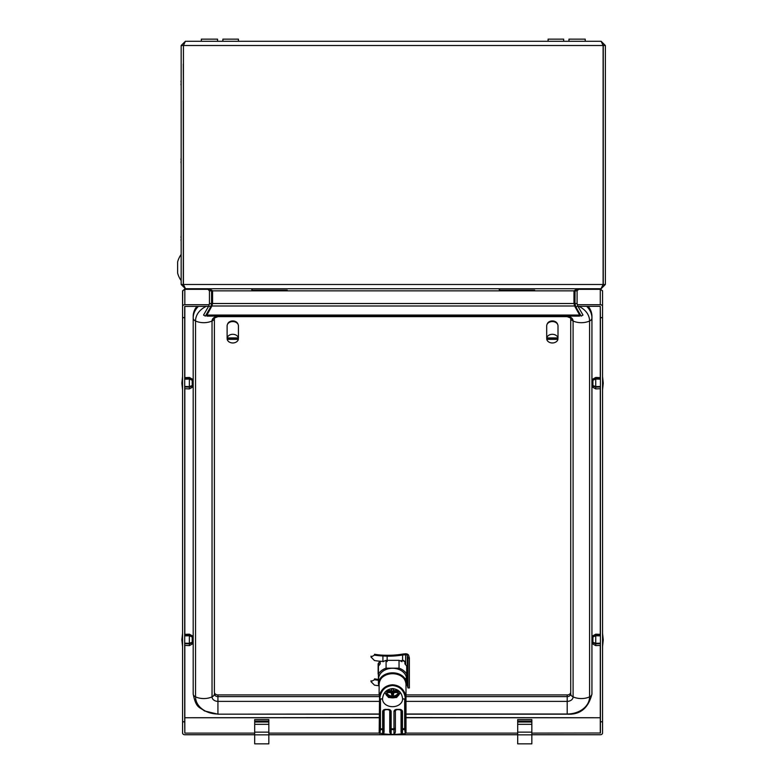 <?xml version="1.0" encoding="UTF-8"?>
<svg xmlns="http://www.w3.org/2000/svg" width="783" height="783" viewBox="0 0 783 783"><rect width="100%" height="100%" fill="white"/><g stroke="black" fill="none" stroke-linecap="round" stroke-linejoin="round"><path stroke-width="1.17" d="M600.424 643.714L595.755 643.841L592.927 642.843L592.927 636.941L595.755 635.747L600.424 635.894M600.424 645.427L595.755 645.623L595.755 643.841M600.424 643.176L595.755 643.303L595.755 635.747M595.755 645.623L592.927 644.066L592.927 642.843M595.755 643.303L592.927 642.295M600.424 635.444L595.755 635.297L595.755 634.171L600.424 634.367M595.755 635.297L592.927 636.491L592.927 635.727L595.755 634.171M593.749 636.599L592.927 636.599M406.563 681.279A13.996 10.727 0 0 0 405.986 678.244L405.986 680.515A13.996 10.727 180 0 0 390.56 672.93A13.996 10.727 180 0 0 378.561 683.549L378.561 679.008A13.996 10.727 180 0 1 392.557 668.281A13.996 10.727 180 0 1 406.563 679.008L406.563 681.279A13.996 10.727 0 0 1 405.995 684.293M378.561 683.549A13.996 10.727 180 0 0 379.129 686.564M405.995 685.008A15.552 11.911 180 0 0 406.7 683.97L406.7 674.036A15.552 11.911 180 0 0 399.036 668.173L386.078 668.173A15.552 11.911 180 0 0 378.424 674.036L378.424 683.97A15.552 11.911 180 0 0 378.59 684.244M386.078 668.173L386.078 660.353A15.552 11.911 0 0 0 383.132 661.713L383.132 661.41M378.424 674.036L378.424 666.225A15.552 11.911 0 0 1 380.186 663.964L380.186 661.694A15.552 11.911 180 0 0 378.424 663.955L378.424 673.879M406.7 674.036L406.7 666.225A15.552 11.911 0 0 0 404.938 663.964L404.938 661.694M403.48 660.431A15.552 11.911 0 0 1 404.87 661.625L404.919 661.596M399.036 668.173L399.036 660.353A15.552 11.911 0 0 1 401.982 661.713L401.982 660.539M387.145 660.353L399.036 660.353M380.186 663.964L380.186 661.694M405.986 680.515L405.232 680.515M404.948 698.867L402.599 699.111A10.042 7.693 180 0 1 392.557 706.687A10.042 7.693 180 0 1 382.525 699.111L382.525 698.867C383.22 692.661 386.567 689.236 392.557 688.59C398.557 689.236 401.904 692.661 402.599 698.867L404.948 698.867L405.281 698.172C404.234 690.498 399.996 686.28 392.557 685.526C385.119 686.28 380.881 690.498 379.843 698.172L380.176 698.867L382.525 698.867L380.45 699.111L380.45 728.816L382.662 728.816L382.662 711.561A2.829 2.163 0 0 1 385.49 709.398L388.319 709.398A2.829 2.163 0 0 1 391.148 711.561L390.443 711.111L390.443 732.516L390.443 711.111A2.124 1.625 180 0 0 388.319 709.486L385.49 709.486A2.124 1.625 180 0 0 383.367 711.111L383.367 732.516L384.081 732.066L383.641 733.808L379.168 733.005L379.559 695.04C381.644 688.639 385.98 685.223 392.557 684.773C399.144 685.223 403.48 688.639 405.565 695.04L405.379 728.415L405.995 732.8L405.995 683.999A13.428 10.287 180 0 0 392.557 673.713A13.428 10.287 180 0 0 379.129 683.999C379.961 677.598 384.453 674.114 392.596 673.546C400.7 674.143 405.163 677.628 405.995 683.999M405.281 698.172L405.379 697.496M405.408 729.002A0.705 0.646 -7.9 0 1 404.703 729.599L402.462 729.599L402.462 733.935L405.251 733.573L404.674 728.816L404.674 699.111M391.148 711.561L391.148 728.816L393.976 728.816L393.976 711.561A2.829 2.163 0 0 1 396.805 709.398L399.633 709.398A2.829 2.163 0 0 1 402.462 711.561L401.748 711.111L401.748 732.516L401.748 711.111A2.124 1.625 180 0 0 399.633 709.486L396.805 709.486A2.124 1.625 180 0 0 394.681 711.111L394.681 710.132M402.462 733.935L401.473 733.808A32.524 24.909 0 0 1 394.681 734.356L390.443 734.356A32.524 24.909 180 0 1 383.641 733.808M393.526 734.356L395.386 732.066L394.426 734.356M390.697 734.356L389.728 732.066L391.598 734.356M383.122 733.867L383.367 710.132M405.956 733.005L405.251 733.573M379.843 698.172L379.559 695.04M379.745 728.415L380.421 729.599A0.705 0.646 -172.1 0 1 379.716 729.002L379.745 697.496M401.473 733.808L401.043 732.066L402.002 733.867M387.125 690.244A6.147 4.708 180 0 0 386.557 691.428L385.676 691.428M393.076 688.609L393.34 689.353L393.34 688.619M393.34 689.353L393.986 690.518L393.34 689.353M398.165 690.518L393.986 690.518M391.128 690.518L391.784 689.353L391.128 690.518L386.959 690.518M392.038 688.609L391.784 689.353L391.784 688.619M395.063 690.518L393.428 691.487L393.986 692.573L398.312 692.573A5.902 4.522 180 0 1 392.557 696.067A5.902 4.522 180 0 1 386.812 692.573L391.128 692.573L391.696 691.487L388.339 690.518M393.986 692.573L393.34 695.01L391.784 695.01L391.128 692.573M385.618 691.487L391.696 691.487M393.428 691.487L399.506 691.487M398.567 693.484L399.506 693.484A7.067 5.412 0 0 1 398.684 695.167A7.067 5.412 0 0 1 392.557 697.868A7.067 5.412 0 0 1 386.44 695.167A7.067 5.412 0 0 1 385.618 693.484L386.557 693.484A6.147 4.708 180 0 0 392.557 697.164A6.147 4.708 180 0 0 398.567 693.484L398.312 692.573M399.506 693.484L399.947 691.957A8.887 6.812 180 0 1 399.947 692.035M399.447 691.428L398.567 691.428A6.147 4.708 180 0 0 397.999 690.244M399.947 693.317L396.638 697.467L392.557 697.868L388.476 697.467L385.618 693.484M385.177 693.317L385.177 691.957M386.812 692.573L386.557 693.484M395.131 690.821L396.785 690.518M393.34 693.738L392.792 691.32L393.34 695.01M392.792 692.593L391.784 695.01M391.559 690.077L392.332 692.593M392.792 691.32L393.565 690.077M600.424 386.998L595.755 387.125L592.927 386.117L592.927 380.225L595.755 379.031L600.424 379.178M600.424 388.711L595.755 388.906L595.755 387.125M600.424 386.459L595.755 386.587L595.755 379.031M595.755 388.906L592.927 387.35L592.927 386.117M595.755 386.587L592.927 385.579M600.424 378.718L595.755 378.571L595.755 377.455L600.424 377.651M595.755 378.571L592.927 379.765L592.927 379.011L595.755 377.455M593.749 379.872L592.927 379.872M547.131 324.221A5.305 4.062 0 0 1 552.338 320.932A5.305 4.062 0 0 1 557.535 324.182M184.7 643.176L189.369 643.303L192.197 642.295L192.197 636.941L189.369 635.747L189.369 643.303M189.369 635.747L184.7 635.894M184.7 634.367L189.369 634.171L189.369 635.297L184.7 635.444M184.7 643.714L189.369 643.841L189.369 645.623L184.7 645.427M189.369 634.171L192.197 635.727L192.197 636.491L189.369 635.297M189.369 643.841L192.197 642.843L192.197 644.066L189.369 645.623M192.197 642.843L192.197 642.295M191.375 636.599L192.197 636.599M196.915 306.329A24.743 18.958 180 0 0 193.186 316.332L193.186 318.035A5.657 3.631 -0 0 0 195.544 320.991A14.143 9.093 -0 0 0 203.786 322.694A14.143 9.093 -0 0 0 212.036 320.991A5.657 3.631 -0 0 0 214.395 318.074L214.395 692.201A3.533 2.711 180 0 0 217.928 694.913L379.129 694.913M198.471 306.329A24.743 18.958 180 0 0 193.186 318.035L193.186 693.904A5.657 3.631 -0 0 0 195.544 696.86A14.143 9.093 -0 0 0 203.786 698.563A14.143 9.093 -0 0 0 212.036 696.86A5.657 3.631 -0 0 0 214.395 693.904A3.533 2.711 180 0 0 217.928 696.616L217.928 694.913M588.209 306.329A24.743 18.958 180 0 1 591.938 316.332L591.938 318.035A5.657 3.631 180 0 1 589.579 320.991A14.143 9.093 180 0 1 573.087 320.991A5.657 3.631 180 0 1 570.729 318.074L567.195 316.645L217.928 316.645L214.385 318.084M405.995 696.616L567.195 696.616L567.195 694.913A3.533 2.711 180 0 0 570.729 692.201L570.729 693.904A3.533 2.711 180 0 1 567.195 696.616L567.195 714.184C580.203 714.899 588.454 708.145 591.938 693.904A5.657 3.631 180 0 1 589.579 696.86A14.143 9.093 180 0 1 573.087 696.86A5.657 3.631 180 0 1 570.729 693.904L570.729 318.084M591.938 693.904L591.938 318.035A24.743 18.958 180 0 0 586.653 306.329M567.195 694.913L405.995 694.913M552.348 342.964A5.657 4.336 180 0 0 557.927 339.333L546.769 339.333A5.657 4.336 180 0 0 552.348 342.964M557.927 339.333L557.927 338.422A5.657 4.336 180 0 0 558.005 337.718L558.005 325.904A5.657 4.336 180 0 0 552.348 321.568A5.657 4.336 180 0 0 546.691 325.904L546.691 337.718A5.657 4.336 180 0 0 546.769 338.422L546.769 339.333M558.005 337.718A5.657 4.336 180 0 0 557.927 337.013L557.927 337.923A5.657 4.336 180 0 0 552.348 334.302A5.657 4.336 180 0 0 546.769 337.923L546.769 337.013A5.657 4.336 180 0 0 546.691 337.718M557.927 337.923L546.769 337.923M557.927 338.422L546.769 338.422M405.633 664.728L405.633 654.696L402.599 655.019L402.599 660.431L404.938 661.811M387.145 661.586L387.145 656.174A57.776 37.134 0 0 0 402.599 655.019M400.182 660.803A57.776 37.134 0 0 0 402.599 660.431M409.382 657.965L409.382 687.973L407.972 687.934L407.972 657.926L409.382 657.965L408.687 655.44A3.112 1.997 0 0 0 405.281 653.805L402.668 654.069A56.014 36.008 0 0 1 387.203 655.273L386.694 655.263A44.974 28.912 0 0 1 374.538 654.255L374.48 655.136L370.995 657.045L374.48 660.549A46.06 29.607 0 0 0 382.916 661.4L383.631 661.429M374.48 655.136A46.06 29.607 0 0 0 382.916 655.978L387.145 656.174M378.424 680.251A46.06 29.607 180 0 1 374.48 679.722L370.995 681.631L374.48 685.145A46.06 29.607 0 0 0 378.845 685.712M378.424 679.409A44.974 28.912 180 0 1 374.538 678.851L374.48 679.722M407.972 657.926L407.297 655.596A1.693 1.086 0 0 0 405.633 654.696M407.972 687.934L407.297 685.595A1.693 1.086 0 0 0 406.181 684.763M378.424 677.295L378.424 677.843M379.236 661.155L379.824 661.606A15.905 12.185 180 0 0 378.14 663.778L378.14 674.055A15.905 12.185 180 0 0 378.424 674.496M182.713 290.562L182.576 306.437A2.261 1.732 180 0 1 184.837 304.704L209.306 304.704M254.69 734.738L184.837 734.738A2.261 1.732 180 0 1 182.576 733.005L182.576 291.168L184.837 288.81L207.926 288.81M182.576 721.74L184.7 721.74L184.7 306.437L208.591 306.329M182.576 317.702L184.7 317.702M602.538 291.07L602.411 290.562M578.608 288.81L600.277 288.81L602.548 291.168L602.548 306.437L602.548 291.07M600.424 721.74L602.548 721.74L602.548 317.595L600.424 317.595L600.424 733.005L531.843 733.113M602.548 317.702L600.424 317.702M211.469 304.704L212.271 304.704M574.262 304.704L575.074 304.704M577.237 304.704L600.277 304.704L600.277 289.338L577.717 289.338M210.989 306.329L211.743 306.329M574.791 306.329L575.554 306.329M577.952 306.329L600.277 306.329L600.277 377.641M600.424 717.727L405.995 717.551M379.129 717.551L184.7 717.727M602.548 721.74L602.548 733.005A2.261 1.732 180 0 1 600.277 734.738L531.843 734.738M517.7 734.738L268.833 734.738M517.7 733.113L405.927 733.113M379.197 733.113L268.833 733.113M254.69 733.113L184.837 733.113L184.837 717.747L379.129 717.747M600.424 317.595L600.277 306.329M602.548 317.595L602.548 306.437A2.261 1.732 180 0 0 600.277 304.704M182.576 317.595L184.7 317.595M602.548 721.848L600.424 721.848M182.576 721.848L184.7 721.848L184.837 733.113M184.7 386.459L189.369 386.587L192.197 385.579L192.197 380.225L189.369 379.031L189.369 386.587M189.369 379.031L184.7 379.178M184.7 377.651L189.369 377.455L189.369 378.571L184.7 378.718M184.7 386.998L189.369 387.125L189.369 388.906L184.7 388.711M189.369 377.455L192.197 379.011L192.197 379.765L189.369 378.571M189.369 387.125L192.197 386.117L192.197 387.35L189.369 388.906M192.197 386.117L192.197 385.579M191.375 379.872L192.197 379.872M227.579 324.201A5.305 4.062 0 0 1 232.776 320.932A5.305 4.062 0 0 1 237.973 324.201M232.776 342.964A5.657 4.336 180 0 0 238.355 339.333L227.197 339.333A5.657 4.336 180 0 0 232.776 342.964M238.355 339.333L238.355 338.422A5.657 4.336 180 0 0 238.433 337.718L238.433 325.904A5.657 4.336 180 0 0 232.776 321.568A5.657 4.336 180 0 0 227.119 325.904L227.119 337.718A5.657 4.336 180 0 0 227.197 338.422L227.197 339.333M238.433 337.718A5.657 4.336 180 0 0 238.355 337.013L238.355 337.923A5.657 4.336 180 0 0 232.776 334.302A5.657 4.336 180 0 0 227.197 337.923L227.197 337.013A5.657 4.336 180 0 0 227.119 337.718M238.355 337.923L227.197 337.923M238.355 338.422L227.197 338.422M548.1 41.274L548.1 39.15L563.662 39.15L563.662 41.274L568.605 41.274L238.433 41.274L238.433 39.15L222.881 39.15L222.881 41.274L217.928 41.274L243.386 41.274M217.928 41.274L185.405 41.274L183.428 45.512L183.428 284.483L185.502 288.721L601.031 288.721L603.106 284.483L603.106 45.512L601.129 41.274L563.662 41.274M183.291 45.512L181.167 45.512L181.167 284.483L183.291 284.483L183.437 45.483M181.167 45.512L185.405 41.274L601.129 41.274L605.367 45.512L605.367 284.483L601.129 288.721L579.214 288.721L577.091 290.845L577.091 303.52L574.967 303.52L575.916 307.053L577.756 305.996L577.091 303.52M209.443 303.52L211.567 303.52L211.567 290.845L209.443 290.845L209.443 303.52L208.787 305.996L210.617 307.053L211.567 303.52M208.327 288.721L212.565 290.845L573.968 290.845L573.968 303.52L212.565 303.52L211.929 305.996L574.605 305.996L573.968 303.52M211.567 290.845L211.488 290.023L212.565 290.845L212.565 303.52M575.055 290.023L574.967 303.52M602.665 44.054L603.253 45.512L603.253 284.483L605.367 284.483M603.253 45.512L605.367 45.512M573.968 290.845L578.216 288.721M209.443 290.845L207.329 288.721L185.405 288.721L181.167 284.483M183.907 285.981L183.291 284.483M574.967 290.845L577.091 290.845M603.253 284.483L602.636 285.981M577.756 305.996L582.992 315.069L581.162 316.126L575.916 307.053M574.605 305.996L579.626 315.069L206.908 315.069L211.929 305.996M206.908 315.069L206.908 316.126L579.626 316.126L579.626 315.069M208.787 305.996L203.541 315.069L205.381 316.126L210.617 307.053M183.428 257.313L183.291 220.855M534.672 290.141L499.319 290.141L500.024 290.141L498.614 288.721M217.576 41.274L217.576 39.15L201.319 39.15L201.319 41.274M585.224 41.274L585.224 39.15L568.957 39.15L568.957 41.274M181.167 160.241A13.36 2.603 -173.9 0 0 181.127 160.27A13.428 6.675 -173.1 0 1 180.99 159.507A13.428 11.569 -168.1 0 1 181.127 158.215A13.36 13.027 -28.2 0 1 181.167 158.009M181.127 161.239A13.36 2.603 -6.1 0 0 181.167 161.269L181.127 161.239A13.428 6.675 -6.9 0 0 180.99 162.003A13.428 11.569 -11.9 0 0 181.127 163.295A13.36 13.027 -151.8 0 0 181.167 163.5M181.167 82.469A13.36 2.603 -173.9 0 0 181.127 82.499A13.428 6.675 -173.1 0 1 180.99 81.735A13.428 11.569 -168.1 0 1 181.127 80.443A13.36 13.027 -28.2 0 1 181.167 80.238M181.167 85.729A13.36 13.027 -151.8 0 1 181.127 85.523A13.428 11.569 -11.9 0 1 180.99 84.231A13.428 6.675 -6.9 0 1 181.127 83.468A13.36 2.603 -6.1 0 0 181.167 83.497M181.127 238.042L181.167 238.052A13.36 2.603 -173.9 0 0 181.127 238.042A13.428 6.675 -173.1 0 1 180.99 237.278A13.428 11.569 -168.1 0 1 181.127 235.986A13.36 13.027 -28.2 0 1 181.167 235.781M181.167 241.272A13.36 13.027 -151.8 0 1 181.127 241.066A13.428 11.569 -11.9 0 1 180.99 239.774A13.428 6.675 -6.9 0 1 181.127 239.011A13.36 2.603 -6.1 0 0 181.167 239.04M287.214 290.141L251.862 290.141L252.566 290.141L251.157 288.721M183.291 276.702L183.428 277.251M183.291 258.321L183.428 257.783M181.167 254.436A22.286 22.286 0 0 0 177.633 261.953L177.633 273.081A22.286 22.286 0 0 0 181.167 280.598M268.833 721.114L254.69 721.114L254.69 719.587L268.833 719.587L268.833 732.134L254.69 732.134L254.69 743.85L268.833 743.85L268.833 734.855L254.69 734.855M268.833 732.134L268.833 734.855M254.69 721.114L254.69 732.134M268.833 722.024L254.69 722.024M268.833 724.314L254.69 724.314M531.843 721.114L517.7 721.114L517.7 719.587L531.843 719.587L531.843 732.134L517.7 732.134L517.7 743.85L531.843 743.85L531.843 734.855L517.7 734.855M531.843 732.134L531.843 734.855M517.7 721.114L517.7 732.134M531.843 722.024L517.7 722.024M531.843 724.314L517.7 724.314M392.557 684.773L392.557 685.526M401.043 732.066L401.043 710.034M395.386 710.034L395.386 732.066M382.662 733.935L382.662 729.599L380.421 729.599L379.872 733.573M402.462 711.561L402.462 728.816L405.379 728.415M393.976 734.297L393.976 729.599L391.148 729.599L391.148 734.297M389.728 732.066L389.728 710.034M384.081 710.034L384.081 732.066M379.168 733.005L379.716 729.002M383.367 728.944A0.705 0.646 180 0 1 382.662 729.599L383.367 728.366M390.443 728.366L391.148 729.599A0.705 0.646 0 0 1 390.443 728.944M394.681 728.944A0.705 0.646 180 0 1 393.976 729.599L394.681 728.366M401.748 728.366L402.462 729.599A0.705 0.646 0 0 1 401.748 728.944M390.443 711.111L388.319 709.652L385.49 709.652L382.662 711.561M401.748 711.111L399.633 709.652L396.805 709.652L393.976 711.561M392.332 691.32L391.784 693.738M217.928 316.126L217.928 316.469A5.892 4.512 180 0 0 212.036 320.991L212.036 696.86A5.892 4.512 180 0 0 217.928 701.372L217.928 696.616L379.129 696.616M206.311 306.329A22.384 17.148 180 0 0 195.544 320.991L195.544 696.86A22.384 17.148 180 0 0 217.928 714.008L217.928 701.372L379.129 701.372M193.186 693.904C196.073 708.869 199.939 706.961 204.392 710.915L217.928 714.184L379.129 714.008M567.195 316.126L217.928 316.645M405.995 701.372L567.195 701.372A5.892 4.512 180 0 0 573.087 696.86L573.087 320.991A5.892 4.512 180 0 0 567.195 316.469L567.195 316.645M405.995 714.008L567.195 714.008A22.384 17.148 180 0 0 589.579 696.86L589.579 320.991A22.384 17.148 180 0 0 578.813 306.329M382.916 661.4L382.916 655.978M407.297 685.595L407.297 655.596M184.837 717.551L184.837 645.437M184.837 634.357L184.837 388.72M184.837 377.641L184.837 306.329M600.277 388.72L600.277 634.357M600.277 645.437L600.277 717.551M184.837 304.704L184.837 289.338L208.816 289.338M405.995 717.747L600.277 717.747L600.277 733.113M183.428 45.512L603.106 45.512M183.428 284.483L603.106 284.483M183.428 220.855L183.291 100.664M183.428 100.664L183.3 63.961M602.548 633.183L603.253 639.897L602.548 646.611M379.129 695.363L379.129 683.999M393.007 688.6L393.409 689.774M392.117 688.6L391.715 689.774M602.548 376.466L603.253 383.181L602.548 389.895M182.576 633.183L181.871 639.897L182.576 646.611M567.195 714.184L405.995 714.184M379.129 714.184L217.928 714.184M370.995 681.631L371.054 680.711M370.995 657.045L371.054 656.125M182.576 376.466L181.871 383.181L182.576 389.895"/></g></svg>
